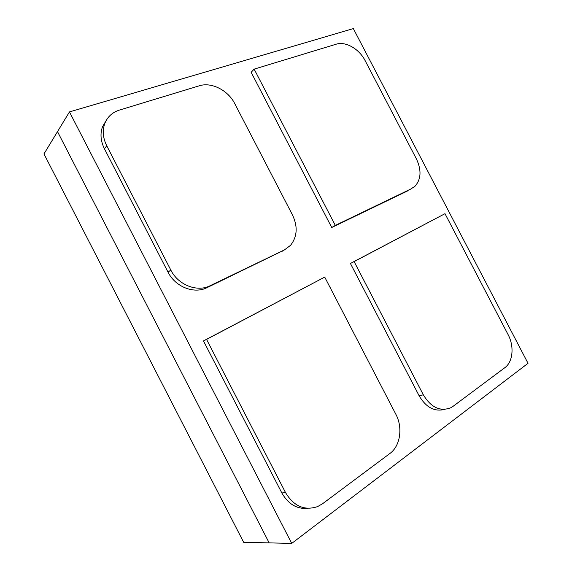 <?xml version="1.0" encoding="UTF-8"?>
<svg xmlns="http://www.w3.org/2000/svg" width="572" height="572" viewBox="0 0 572 572"><rect width="100%" height="100%" fill="white"/><g stroke="black" fill="none" stroke-linecap="round" stroke-linejoin="round"><path stroke-width="0.86" d="M69.462 111.912L57.507 131.617L269.169 542.878L57.507 131.617L43.972 153.932L243.651 542.292L291.727 543.4L69.462 111.912L353.339 28.6L528.028 363.306L291.727 543.4M453.153 406.27L504.869 367.667C512.998 361.89 514.385 346.239 508.093 334.613L444.995 213.685L354.125 261.597L423.323 394.816C431.002 407.457 440.133 411.776 450.7 407.786L453.153 406.27M354.125 261.597L350.414 263.463L419.126 395.767C426.026 407.407 434.506 411.954 444.544 409.402M444.995 213.685L350.414 263.463M411.533 188.667L335.321 225.397L254.154 69.133L336.207 44.194C345.66 41.084 359.266 48.97 365.136 60.646L416.416 158.916C421.628 170.091 421.164 179.208 415.015 186.243L409.445 189.868M254.154 69.133L251.144 72.301L331.739 227.506L335.321 225.397M331.739 227.506L407.743 190.848M322.615 503.71L389.889 453.496C400.364 446.003 402.995 427.477 395.874 414.307L324.717 277.105L206.571 339.403L285.564 492.642C293.829 506.306 304.518 510.953 317.624 506.585L322.615 503.71M206.571 339.403L203.475 340.926L281.839 492.957C288.245 504.168 296.975 509.302 308.043 508.351M324.717 277.105L203.475 340.926M119.426 110.074C112.362 112.334 107.479 116.817 104.783 123.531C102.266 130.616 102.917 138.031 106.742 145.774L170.821 270.077C178.199 285.07 197.233 292.399 210.103 285.735L284.42 249.921L290.49 245.374C297.276 236.765 297.948 226.641 292.507 215L234.734 103.603C228.156 90.376 211.561 81.81 199.378 85.779L119.426 110.074M106.335 120.242L102.517 126.719C100.007 133.762 100.651 141.127 104.447 148.813L168.018 272.136C175.332 287.022 194.251 294.273 207.057 287.637L284.12 250.107M423.323 394.816L419.126 395.767M285.564 492.642L281.839 492.957M106.742 145.774L104.447 148.813M168.018 272.136L170.821 270.077M284.42 249.921L281.031 251.959M210.103 285.735L207.057 287.637M104.783 123.531L102.517 126.719"/></g></svg>
